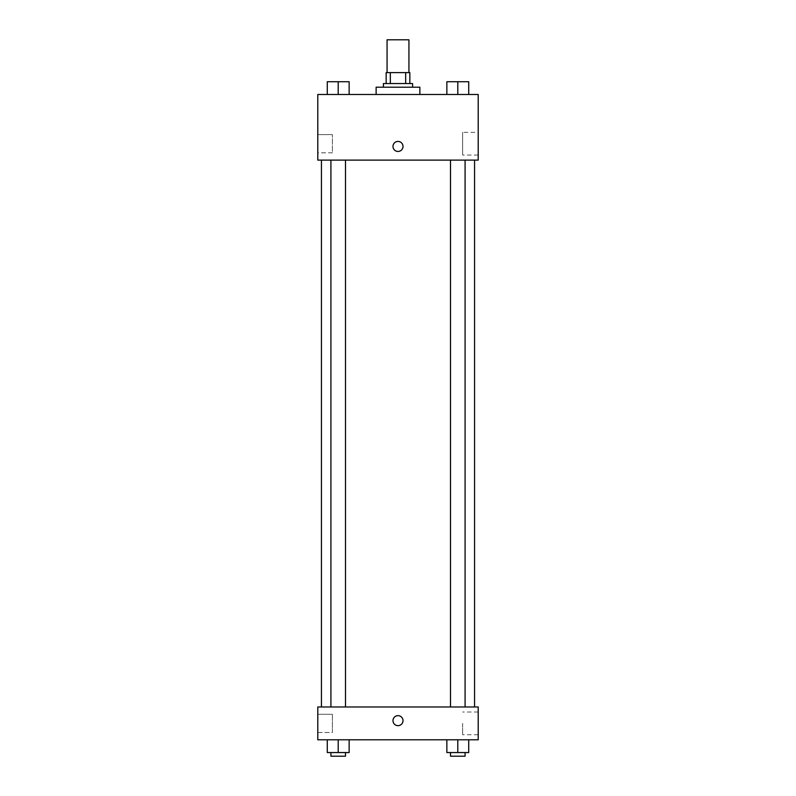 <?xml version="1.0" encoding="UTF-8"?>
<svg xmlns="http://www.w3.org/2000/svg" width="796" height="796" viewBox="0 0 796 796"><rect width="100%" height="100%" fill="white"/><g stroke="black" fill="none" stroke-linecap="round" stroke-linejoin="round"><path stroke-width="0.6" stroke-dasharray="3.98 2.98" d="M387.065 39.8L408.935 39.8M398 72.615L387.065 72.615L398 72.615M405.671 83.55L405.671 72.615L409.85 72.615L409.85 83.55L390.329 83.55L409.85 83.55M405.671 72.615L386.15 72.615M390.329 83.55L386.15 83.55L390.329 83.55L390.329 72.615M412.587 83.55L383.413 83.55M383.413 87.192L412.587 87.192L383.413 87.192M376.13 87.192L419.87 87.192M398 94.485L376.13 94.485L398 94.485M478.207 94.485L317.793 94.485L317.793 160.115L478.207 160.115L478.207 94.485M327.275 94.485L349.145 94.485L327.275 94.485L349.145 94.485L327.275 94.485L338.21 94.485L338.21 81.729L327.275 81.729L345.504 81.729L327.275 81.729L327.275 94.485L338.21 94.485L327.275 94.485L327.275 81.729L327.275 94.485L349.145 94.485L338.21 94.485L338.21 81.729L349.145 81.729L330.917 81.729L349.145 81.729L349.145 94.485L349.145 81.729M446.855 94.485L468.725 94.485L446.855 94.485L468.725 94.485L446.855 94.485L457.79 94.485L457.79 81.729L446.855 81.729L465.083 81.729L446.855 81.729L446.855 94.485L457.79 94.485L446.855 94.485L446.855 81.729L446.855 94.485L468.725 94.485L457.79 94.485L457.79 81.729L468.725 81.729L450.496 81.729L468.725 81.729L468.725 94.485L468.725 81.729M403.015 146.444A5.015 5.015 0 0 0 395.493 142.096A5.015 5.015 0 0 0 395.493 150.782A5.015 5.015 0 0 0 403.015 146.444A5.015 5.015 0 0 1 395.493 150.782A5.015 5.015 0 0 1 395.493 142.096A5.015 5.015 0 0 1 403.015 146.444M478.207 132.355L478.207 155.061L478.207 132.355L462.635 132.355L462.635 155.061L462.635 132.355M392.985 146.444A5.015 5.015 0 0 0 400.507 150.782A5.015 5.015 0 0 0 400.507 142.096A5.015 5.015 0 0 0 392.985 146.444M317.793 152.822L317.793 134.594L317.793 152.822L317.793 134.594L317.793 152.822L332.38 152.822L332.38 134.594L332.38 152.822L332.38 134.594L332.38 152.822L317.793 152.822M457.79 160.115L465.083 160.115L457.79 160.115M338.21 160.115L330.917 160.115L338.21 160.115M398 160.115L321.435 160.115L398 160.115M398 706.977L321.435 706.977L398 706.977M457.79 706.977L465.083 706.977L457.79 706.977M338.21 706.977L330.917 706.977L338.21 706.977M478.207 706.977L317.793 706.977L317.793 739.792L478.207 739.792L478.207 706.977M317.793 723.385L317.793 714.271L317.793 723.385M468.725 752.558L468.725 739.792L468.725 752.558L457.79 752.558L468.725 752.558L457.79 752.558L457.79 739.792L468.725 739.792L446.855 739.792L468.725 739.792L446.855 739.792L468.725 739.792L446.855 739.792L468.725 739.792L457.79 739.792L457.79 752.558L446.855 752.558L446.855 739.792L446.855 752.558L465.083 752.558L446.855 752.558L446.855 739.792M349.145 752.558L349.145 739.792L349.145 752.558L338.21 752.558L349.145 752.558L338.21 752.558L338.21 739.792L349.145 739.792L327.275 739.792L349.145 739.792L327.275 739.792L349.145 739.792L327.275 739.792L349.145 739.792L338.21 739.792L338.21 752.558L327.275 752.558L327.275 739.792L327.275 752.558L345.504 752.558L327.275 752.558L327.275 739.792M317.793 732.499L332.38 732.499L332.38 714.271L332.38 732.499L332.38 714.271L332.38 732.499L317.793 732.499M478.207 723.385L478.207 712.032L478.207 723.385M398 715.644A5.015 5.015 0 0 0 393.662 723.156A5.015 5.015 0 0 0 402.338 723.156A5.015 5.015 0 0 0 398 715.644A5.015 5.015 0 0 1 402.338 723.156A5.015 5.015 0 0 1 393.662 723.156A5.015 5.015 0 0 1 398 715.644M462.635 723.385L462.635 734.738L462.635 723.385M398 725.663A5.015 5.015 0 0 0 402.338 718.141A5.015 5.015 0 0 0 393.662 718.141A5.015 5.015 0 0 0 398 725.663M450.496 752.558L450.496 756.2L465.083 756.2L450.496 756.2L465.083 756.2L465.083 752.558L450.496 752.558L465.083 752.558M457.79 752.558L457.79 739.792M330.917 752.558L330.917 756.2L345.504 756.2L330.917 756.2L345.504 756.2L345.504 752.558L330.917 752.558L345.504 752.558M338.21 752.558L338.21 739.792M450.496 81.729L465.083 81.729M457.79 94.485L457.79 81.729M330.917 81.729L345.504 81.729M338.21 94.485L338.21 81.729M478.207 155.061L462.635 155.061M317.793 134.594L332.38 134.594L317.793 134.594M345.504 706.977L345.504 160.115M330.917 706.977L330.917 160.115M465.083 706.977L465.083 160.115M450.496 706.977L450.496 160.115M317.793 714.271L332.38 714.271L317.793 714.271M478.207 712.032L462.635 712.032M478.207 734.738L462.635 734.738"/><path stroke-width="1.19" d="M408.935 72.615L408.935 39.8L387.065 39.8L387.065 72.615M390.329 83.55L390.329 72.615L386.15 72.615L386.15 83.55L386.15 72.615M390.329 72.615L409.85 72.615L409.85 83.55M405.671 83.55L405.671 72.615M383.413 87.192L383.413 83.55L412.587 83.55L412.587 87.192M419.87 94.485L419.87 87.192L376.13 87.192L376.13 94.485M317.793 94.485L478.207 94.485L478.207 160.115L317.793 160.115L317.793 94.485M392.985 146.444A5.015 5.015 0 0 1 400.507 142.096A5.015 5.015 0 0 1 400.507 150.782A5.015 5.015 0 0 1 392.985 146.444M317.793 706.977L478.207 706.977L478.207 739.792L317.793 739.792L317.793 706.977M398 725.663A5.015 5.015 0 0 1 393.662 718.141A5.015 5.015 0 0 1 402.338 718.141A5.015 5.015 0 0 1 398 725.663M446.855 739.792L446.855 752.558L468.725 752.558L468.725 739.792L468.725 752.558M457.79 752.558L457.79 739.792M465.083 752.558L465.083 756.2L450.496 756.2L450.496 752.558M327.275 739.792L327.275 752.558L349.145 752.558L349.145 739.792L349.145 752.558M338.21 752.558L338.21 739.792M345.504 752.558L345.504 756.2L330.917 756.2L330.917 752.558M446.855 94.485L446.855 81.729L468.725 81.729L468.725 94.485L468.725 81.729M457.79 94.485L457.79 81.729M465.083 81.729L450.496 81.729M327.275 94.485L327.275 81.729L349.145 81.729L349.145 94.485L349.145 81.729M338.21 94.485L338.21 81.729M345.504 81.729L330.917 81.729M474.565 706.977L474.565 160.115M321.435 706.977L321.435 160.115M450.496 160.115L450.496 706.977M465.083 160.115L465.083 706.977M345.504 706.977L345.504 160.115M330.917 706.977L330.917 160.115"/></g></svg>
